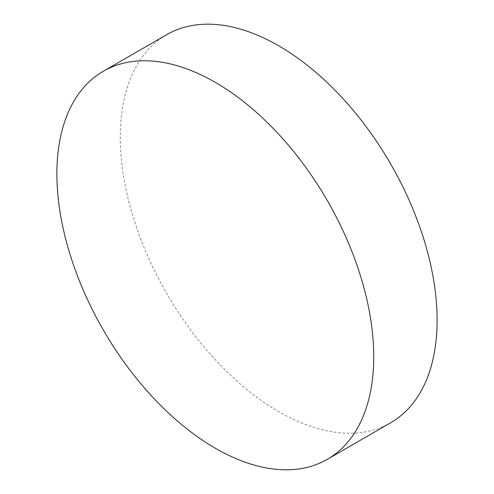 <?xml version="1.0" encoding="UTF-8"?>
<svg xmlns="http://www.w3.org/2000/svg" width="494" height="494" viewBox="0 0 494 494"><rect width="100%" height="100%" fill="white"/><g stroke="black" fill="none" stroke-linecap="round" stroke-linejoin="round"><path stroke-width="0.37" stroke-dasharray="2.47 1.85" d="M390.705 422.734A224.041 129.354 60 0 1 278.684 411.638A224.041 129.354 60 0 1 132.324 214.211A224.041 129.354 60 0 1 166.663 34.679"/><path stroke-width="0.74" d="M215.316 82.362A224.041 129.354 60 0 1 361.676 279.789A224.041 129.354 60 0 1 327.337 459.321A224.041 129.354 60 0 1 215.316 448.225A224.041 129.354 60 0 1 68.95 250.798A224.041 129.354 60 0 1 103.295 71.266A224.041 129.354 60 0 1 215.316 82.362M103.295 71.266L166.663 34.679A224.041 129.354 60 0 1 278.684 45.775A224.041 129.354 60 0 1 425.05 243.202A224.041 129.354 60 0 1 390.705 422.734L327.337 459.321"/></g></svg>
